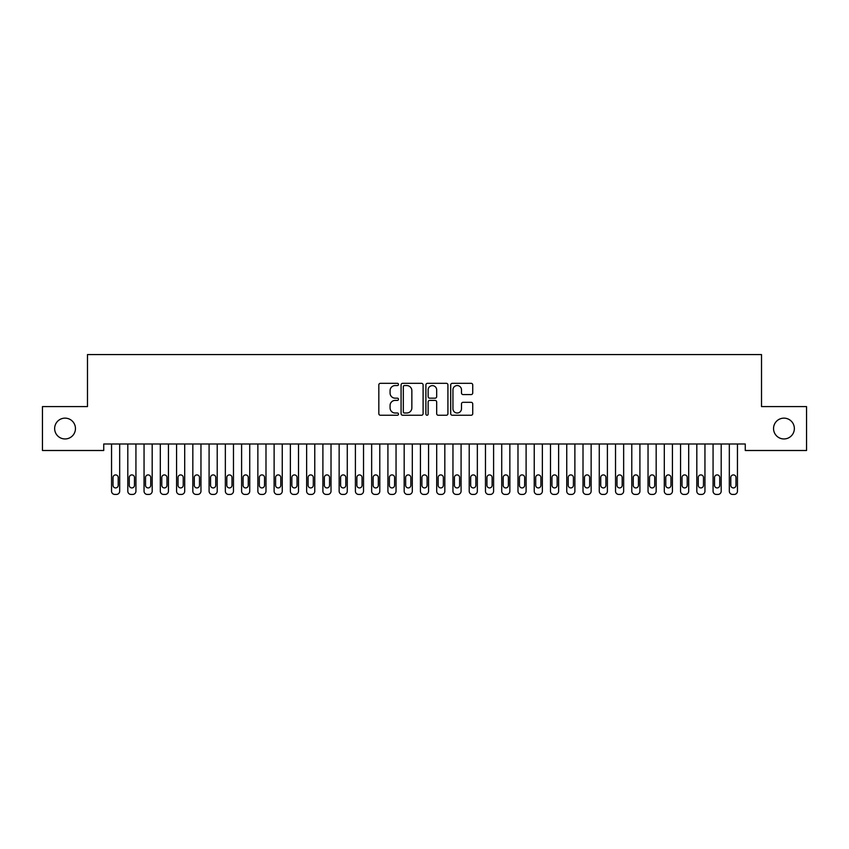 <?xml version="1.0" encoding="UTF-8"?>
<svg xmlns="http://www.w3.org/2000/svg" width="849" height="849" viewBox="0 0 849 849"><rect width="100%" height="100%" fill="white"/><g stroke="black" fill="none" stroke-linecap="round" stroke-linejoin="round"><path stroke-width="1.27" d="M398.489 384.448A1.114 1.114 0 0 0 397.374 383.324L380.416 383.324A1.592 1.592 0 0 0 378.824 384.926L378.824 413.643A1.592 1.592 0 0 0 380.416 415.246L397.374 415.246A1.114 1.114 0 0 0 398.489 414.121A1.114 1.114 0 0 0 397.374 413.007L395.178 413.007A5.105 5.105 0 0 1 390.073 407.902L390.073 405.504A5.105 5.105 0 0 1 395.178 400.399L397.374 400.399A1.114 1.114 0 0 0 398.489 399.285A1.114 1.114 0 0 0 397.374 398.17L395.178 398.17A5.105 5.105 0 0 1 390.073 393.066L390.073 390.667A5.105 5.105 0 0 1 395.178 385.563L397.374 385.563A1.114 1.114 0 0 0 398.489 384.448M773.545 428.543A10.4 10.4 0 0 0 783.956 438.954A10.4 10.4 0 0 0 794.356 428.543A10.4 10.4 0 0 0 783.956 418.143A10.4 10.4 0 0 0 773.545 428.543M54.644 428.543A10.4 10.4 0 0 0 65.044 438.954A10.4 10.4 0 0 0 75.455 428.543A10.4 10.4 0 0 0 65.044 418.143A10.4 10.4 0 0 0 54.644 428.543M471.131 394.573A1.592 1.592 0 0 0 472.734 392.981L472.734 384.926A1.592 1.592 0 0 0 471.131 383.324L452.305 383.324A1.592 1.592 0 0 0 450.713 384.926L450.713 413.643A1.592 1.592 0 0 0 452.305 415.246L471.131 415.246A1.592 1.592 0 0 0 472.734 413.643L472.734 403.912A1.592 1.592 0 0 0 471.131 402.32L463.076 402.32A1.592 1.592 0 0 0 461.485 403.912L461.485 408.74A4.266 4.266 0 0 1 457.218 413.007A4.266 4.266 0 0 1 452.942 408.74L452.942 389.829A4.266 4.266 0 0 1 457.218 385.563A4.266 4.266 0 0 1 461.485 389.829L461.485 392.981A1.592 1.592 0 0 0 463.076 394.573L471.131 394.573M745.263 443.995L103.737 443.995L103.737 450.501L42.45 450.501L42.45 406.597L87.479 406.597L87.479 354.574L761.521 354.574L761.521 406.597L806.55 406.597L806.55 450.501L745.263 450.501L745.263 443.995M423.099 384.926A1.592 1.592 0 0 0 421.507 383.324L402.681 383.324A1.592 1.592 0 0 0 401.078 384.926L401.078 413.643A1.592 1.592 0 0 0 402.681 415.246L421.507 415.246A1.592 1.592 0 0 0 423.099 413.643L423.099 384.926M427.493 383.324L446.319 383.324A1.592 1.592 0 0 1 447.922 384.926L447.922 413.643A1.592 1.592 0 0 1 446.319 415.246L438.264 415.246A1.592 1.592 0 0 1 436.673 413.643L436.673 402.002A1.592 1.592 0 0 0 435.07 400.399L429.721 400.399A1.592 1.592 0 0 0 428.129 402.002L428.129 414.121A1.114 1.114 0 0 1 427.015 415.246A1.114 1.114 0 0 1 425.901 414.121L425.901 384.926A1.592 1.592 0 0 1 427.493 383.324M404.432 385.563A1.114 1.114 0 0 0 403.317 386.677L403.317 411.892A1.114 1.114 0 0 0 404.432 413.007L406.745 413.007A5.105 5.105 0 0 0 411.85 407.902L411.85 390.667A5.105 5.105 0 0 0 406.745 385.563L404.432 385.563M436.673 389.914A4.266 4.266 0 0 0 432.396 385.637A4.266 4.266 0 0 0 428.129 389.914L428.129 396.568A1.592 1.592 0 0 0 429.721 398.17L435.07 398.17A1.592 1.592 0 0 0 436.673 396.568L436.673 389.914M119.677 443.995L119.677 491.168A3.247 3.247 0.5 0 1 116.419 494.426L114.795 494.426A3.247 3.247 0.5 0 1 111.548 491.168L111.548 443.995M118.213 485.32L118.213 477.52A2.6 2.6 0.5 0 0 115.613 474.909A2.6 2.6 0.5 0 0 113.013 477.52L113.013 485.32A2.6 2.6 0.5 0 0 115.613 487.92A2.6 2.6 0.5 0 0 118.213 485.32M135.936 443.995L135.936 491.168A3.247 3.247 0.5 0 1 132.677 494.426L131.054 494.426A3.247 3.247 0.5 0 1 127.806 491.168L127.806 443.995M134.471 485.32L134.471 477.52A2.6 2.6 0.5 0 0 131.871 474.909A2.6 2.6 0.5 0 0 129.26 477.52L129.26 485.32A2.6 2.6 0.5 0 0 131.871 487.92A2.6 2.6 0.5 0 0 134.471 485.32M152.183 443.995L152.183 491.168A3.247 3.247 0.5 0 1 148.936 494.426L147.312 494.426A3.247 3.247 0.5 0 1 144.054 491.168L144.054 443.995M150.729 485.32L150.729 477.52A2.6 2.6 0.5 0 0 148.119 474.909A2.6 2.6 0.5 0 0 145.519 477.52L145.519 485.32A2.6 2.6 0.5 0 0 148.119 487.92A2.6 2.6 0.5 0 0 150.729 485.32M168.442 443.995L168.442 491.168A3.247 3.247 0.5 0 1 165.194 494.426L163.57 494.426A3.247 3.247 0.5 0 1 160.312 491.168L160.312 443.995M166.977 485.32L166.977 477.52A2.6 2.6 0.5 0 0 164.377 474.909A2.6 2.6 0.5 0 0 161.777 477.52L161.777 485.32A2.6 2.6 0.5 0 0 164.377 487.92A2.6 2.6 0.5 0 0 166.977 485.32M184.7 443.995L184.7 491.168A3.247 3.247 0.5 0 1 181.453 494.426L179.829 494.426A3.247 3.247 0.5 0 1 176.571 491.168L176.571 443.995M183.235 485.32L183.235 477.52A2.6 2.6 0.5 0 0 180.635 474.909A2.6 2.6 0.5 0 0 178.035 477.52L178.035 485.32A2.6 2.6 0.5 0 0 180.635 487.92A2.6 2.6 0.5 0 0 183.235 485.32M200.958 443.995L200.958 491.168A3.247 3.247 0.5 0 1 197.711 494.426L196.087 494.426A3.247 3.247 0.5 0 1 192.829 491.168L192.829 443.995M199.494 485.32L199.494 477.52A2.6 2.6 0.5 0 0 196.894 474.909A2.6 2.6 0.5 0 0 194.294 477.52L194.294 485.32A2.6 2.6 0.5 0 0 196.894 487.92A2.6 2.6 0.5 0 0 199.494 485.32M217.217 443.995L217.217 491.168A3.247 3.247 0.5 0 1 213.969 494.426L212.346 494.426A3.247 3.247 0.5 0 1 209.087 491.168L209.087 443.995M215.752 485.32L215.752 477.52A2.6 2.6 0.5 0 0 213.152 474.909A2.6 2.6 0.5 0 0 210.552 477.52L210.552 485.32A2.6 2.6 0.5 0 0 213.152 487.92A2.6 2.6 0.5 0 0 215.752 485.32M233.475 443.995L233.475 491.168A3.247 3.247 0.5 0 1 230.228 494.426L228.593 494.426A3.247 3.247 0.5 0 1 225.346 491.168L225.346 443.995M232.01 485.32L232.01 477.52A2.6 2.6 0.5 0 0 229.41 474.909A2.6 2.6 0.5 0 0 226.81 477.52L226.81 485.32A2.6 2.6 0.5 0 0 229.41 487.92A2.6 2.6 0.5 0 0 232.01 485.32M249.733 443.995L249.733 491.168A3.247 3.247 0.5 0 1 246.486 494.426L244.852 494.426A3.247 3.247 0.5 0 1 241.604 491.168L241.604 443.995M248.269 485.32L248.269 477.52A2.6 2.6 0.5 0 0 245.669 474.909A2.6 2.6 0.5 0 0 243.069 477.52L243.069 485.32A2.6 2.6 0.5 0 0 245.669 487.92A2.6 2.6 0.5 0 0 248.269 485.32M265.992 443.995L265.992 491.168A3.247 3.247 0.5 0 1 262.734 494.426L261.11 494.426A3.247 3.247 0.5 0 1 257.863 491.168L257.863 443.995M264.527 485.32L264.527 477.52A2.6 2.6 0.5 0 0 261.927 474.909A2.6 2.6 0.5 0 0 259.327 477.52L259.327 485.32A2.6 2.6 0.5 0 0 261.927 487.92A2.6 2.6 0.5 0 0 264.527 485.32M282.25 443.995L282.25 491.168A3.247 3.247 0.5 0 1 278.992 494.426L277.368 494.426A3.247 3.247 0.5 0 1 274.121 491.168L274.121 443.995M280.786 485.32L280.786 477.52A2.6 2.6 0.5 0 0 278.185 474.909A2.6 2.6 0.5 0 0 275.585 477.52L275.585 485.32A2.6 2.6 0.5 0 0 278.185 487.92A2.6 2.6 0.5 0 0 280.786 485.32M298.508 443.995L298.508 491.168A3.247 3.247 0.5 0 1 295.25 494.426L293.627 494.426A3.247 3.247 0.5 0 1 290.379 491.168L290.379 443.995M297.044 485.32L297.044 477.52A2.6 2.6 0.5 0 0 294.444 474.909A2.6 2.6 0.5 0 0 291.844 477.52L291.844 485.32A2.6 2.6 0.5 0 0 294.444 487.92A2.6 2.6 0.5 0 0 297.044 485.32M314.767 443.995L314.767 491.168A3.247 3.247 0.5 0 1 311.509 494.426L309.885 494.426A3.247 3.247 0.5 0 1 306.638 491.168L306.638 443.995M313.302 485.32L313.302 477.52A2.6 2.6 0.5 0 0 310.702 474.909A2.6 2.6 0.5 0 0 308.091 477.52L308.091 485.32A2.6 2.6 0.5 0 0 310.702 487.92A2.6 2.6 0.5 0 0 313.302 485.32M331.014 443.995L331.014 491.168A3.247 3.247 0.5 0 1 327.767 494.426L326.143 494.426A3.247 3.247 0.5 0 1 322.896 491.168L322.896 443.995M329.561 485.32L329.561 477.52A2.6 2.6 0.5 0 0 326.961 474.909A2.6 2.6 0.5 0 0 324.35 477.52L324.35 485.32A2.6 2.6 0.5 0 0 326.961 487.92A2.6 2.6 0.5 0 0 329.561 485.32M347.273 443.995L347.273 491.168A3.247 3.247 0.5 0 1 344.025 494.426L342.402 494.426A3.247 3.247 0.5 0 1 339.144 491.168L339.144 443.995M345.819 485.32L345.819 477.52A2.6 2.6 0.5 0 0 343.208 474.909A2.6 2.6 0.5 0 0 340.608 477.52L340.608 485.32A2.6 2.6 0.5 0 0 343.208 487.92A2.6 2.6 0.5 0 0 345.819 485.32M363.531 443.995L363.531 491.168A3.247 3.247 0.5 0 1 360.284 494.426L358.66 494.426A3.247 3.247 0.5 0 1 355.402 491.168L355.402 443.995M362.067 485.32L362.067 477.52A2.6 2.6 0.5 0 0 359.467 474.909A2.6 2.6 0.5 0 0 356.867 477.52L356.867 485.32A2.6 2.6 0.5 0 0 359.467 487.92A2.6 2.6 0.5 0 0 362.067 485.32M379.79 443.995L379.79 491.168A3.247 3.247 0.5 0 1 376.542 494.426L374.918 494.426A3.247 3.247 0.5 0 1 371.66 491.168L371.66 443.995M378.325 485.32L378.325 477.52A2.6 2.6 0.5 0 0 375.725 474.909A2.6 2.6 0.5 0 0 373.125 477.52L373.125 485.32A2.6 2.6 0.5 0 0 375.725 487.92A2.6 2.6 0.5 0 0 378.325 485.32M396.048 443.995L396.048 491.168A3.247 3.247 0.5 0 1 392.8 494.426L391.177 494.426A3.247 3.247 0.5 0 1 387.919 491.168L387.919 443.995M394.583 485.32L394.583 477.52A2.6 2.6 0.5 0 0 391.983 474.909A2.6 2.6 0.5 0 0 389.383 477.52L389.383 485.32A2.6 2.6 0.5 0 0 391.983 487.92A2.6 2.6 0.5 0 0 394.583 485.32M412.306 443.995L412.306 491.168A3.247 3.247 0.5 0 1 409.059 494.426L407.424 494.426A3.247 3.247 0.5 0 1 404.177 491.168L404.177 443.995M410.842 485.32L410.842 477.52A2.6 2.6 0.5 0 0 408.242 474.909A2.6 2.6 0.5 0 0 405.642 477.52L405.642 485.32A2.6 2.6 0.5 0 0 408.242 487.92A2.6 2.6 0.5 0 0 410.842 485.32M428.565 443.995L428.565 491.168A3.247 3.247 0.5 0 1 425.317 494.426L423.683 494.426A3.247 3.247 0.5 0 1 420.435 491.168L420.435 443.995M427.1 485.32L427.1 477.52A2.6 2.6 0.5 0 0 424.5 474.909A2.6 2.6 0.5 0 0 421.9 477.52L421.9 485.32A2.6 2.6 0.5 0 0 424.5 487.92A2.6 2.6 0.5 0 0 427.1 485.32M444.823 443.995L444.823 491.168A3.247 3.247 0.5 0 1 441.576 494.426L439.941 494.426A3.247 3.247 0.5 0 1 436.694 491.168L436.694 443.995M443.358 485.32L443.358 477.52A2.6 2.6 0.5 0 0 440.758 474.909A2.6 2.6 0.5 0 0 438.158 477.52L438.158 485.32A2.6 2.6 0.5 0 0 440.758 487.92A2.6 2.6 0.5 0 0 443.358 485.32M461.081 443.995L461.081 491.168A3.247 3.247 0.5 0 1 457.823 494.426L456.2 494.426A3.247 3.247 0.5 0 1 452.952 491.168L452.952 443.995M459.617 485.32L459.617 477.52A2.6 2.6 0.5 0 0 457.017 474.909A2.6 2.6 0.5 0 0 454.417 477.52L454.417 485.32A2.6 2.6 0.5 0 0 457.017 487.92A2.6 2.6 0.5 0 0 459.617 485.32M477.34 443.995L477.34 491.168A3.247 3.247 0.5 0 1 474.082 494.426L472.458 494.426A3.247 3.247 0.5 0 1 469.21 491.168L469.21 443.995M475.875 485.32L475.875 477.52A2.6 2.6 0.5 0 0 473.275 474.909A2.6 2.6 0.5 0 0 470.675 477.52L470.675 485.32A2.6 2.6 0.5 0 0 473.275 487.92A2.6 2.6 0.5 0 0 475.875 485.32M493.598 443.995L493.598 491.168A3.247 3.247 0.5 0 1 490.34 494.426L488.716 494.426A3.247 3.247 0.5 0 1 485.469 491.168L485.469 443.995M492.133 485.32L492.133 477.52A2.6 2.6 0.5 0 0 489.533 474.909A2.6 2.6 0.5 0 0 486.933 477.52L486.933 485.32A2.6 2.6 0.5 0 0 489.533 487.92A2.6 2.6 0.5 0 0 492.133 485.32M509.856 443.995L509.856 491.168A3.247 3.247 0.5 0 1 506.598 494.426L504.975 494.426A3.247 3.247 0.5 0 1 501.727 491.168L501.727 443.995M508.392 485.32L508.392 477.52A2.6 2.6 0.5 0 0 505.792 474.909A2.6 2.6 0.5 0 0 503.181 477.52L503.181 485.32A2.6 2.6 0.5 0 0 505.792 487.92A2.6 2.6 0.5 0 0 508.392 485.32M526.104 443.995L526.104 491.168A3.247 3.247 0.5 0 1 522.857 494.426L521.233 494.426A3.247 3.247 0.5 0 1 517.986 491.168L517.986 443.995M524.65 485.32L524.65 477.52A2.6 2.6 0.5 0 0 522.039 474.909A2.6 2.6 0.5 0 0 519.439 477.52L519.439 485.32A2.6 2.6 0.5 0 0 522.039 487.92A2.6 2.6 0.5 0 0 524.65 485.32M542.362 443.995L542.362 491.168A3.247 3.247 0.5 0 1 539.115 494.426L537.491 494.426A3.247 3.247 0.5 0 1 534.233 491.168L534.233 443.995M540.909 485.32L540.909 477.52A2.6 2.6 0.5 0 0 538.298 474.909A2.6 2.6 0.5 0 0 535.698 477.52L535.698 485.32A2.6 2.6 0.5 0 0 538.298 487.92A2.6 2.6 0.5 0 0 540.909 485.32M558.621 443.995L558.621 491.168A3.247 3.247 0.5 0 1 555.373 494.426L553.75 494.426A3.247 3.247 0.5 0 1 550.492 491.168L550.492 443.995M557.156 485.32L557.156 477.52A2.6 2.6 0.5 0 0 554.556 474.909A2.6 2.6 0.5 0 0 551.956 477.52L551.956 485.32A2.6 2.6 0.5 0 0 554.556 487.92A2.6 2.6 0.5 0 0 557.156 485.32M574.879 443.995L574.879 491.168A3.247 3.247 0.5 0 1 571.632 494.426L570.008 494.426A3.247 3.247 0.5 0 1 566.75 491.168L566.75 443.995M573.415 485.32L573.415 477.52A2.6 2.6 0.5 0 0 570.815 474.909A2.6 2.6 0.5 0 0 568.214 477.52L568.214 485.32A2.6 2.6 0.5 0 0 570.815 487.92A2.6 2.6 0.5 0 0 573.415 485.32M591.137 443.995L591.137 491.168A3.247 3.247 0.5 0 1 587.89 494.426L586.266 494.426A3.247 3.247 0.5 0 1 583.008 491.168L583.008 443.995M589.673 485.32L589.673 477.52A2.6 2.6 0.5 0 0 587.073 474.909A2.6 2.6 0.5 0 0 584.473 477.52L584.473 485.32A2.6 2.6 0.5 0 0 587.073 487.92A2.6 2.6 0.5 0 0 589.673 485.32M607.396 443.995L607.396 491.168A3.247 3.247 0.5 0 1 604.148 494.426L602.514 494.426A3.247 3.247 0.5 0 1 599.267 491.168L599.267 443.995M605.931 485.32L605.931 477.52A2.6 2.6 0.5 0 0 603.331 474.909A2.6 2.6 0.5 0 0 600.731 477.52L600.731 485.32A2.6 2.6 0.5 0 0 603.331 487.92A2.6 2.6 0.5 0 0 605.931 485.32M623.654 443.995L623.654 491.168A3.247 3.247 0.5 0 1 620.407 494.426L618.772 494.426A3.247 3.247 0.5 0 1 615.525 491.168L615.525 443.995M622.19 485.32L622.19 477.52A2.6 2.6 0.5 0 0 619.59 474.909A2.6 2.6 0.5 0 0 616.99 477.52L616.99 485.32A2.6 2.6 0.5 0 0 619.59 487.92A2.6 2.6 0.5 0 0 622.19 485.32M639.913 443.995L639.913 491.168A3.247 3.247 0.5 0 1 636.654 494.426L635.031 494.426A3.247 3.247 0.5 0 1 631.783 491.168L631.783 443.995M638.448 485.32L638.448 477.52A2.6 2.6 0.5 0 0 635.848 474.909A2.6 2.6 0.5 0 0 633.248 477.52L633.248 485.32A2.6 2.6 0.5 0 0 635.848 487.92A2.6 2.6 0.5 0 0 638.448 485.32M656.171 443.995L656.171 491.168A3.247 3.247 0.5 0 1 652.913 494.426L651.289 494.426A3.247 3.247 0.5 0 1 648.042 491.168L648.042 443.995M654.706 485.32L654.706 477.52A2.6 2.6 0.5 0 0 652.106 474.909A2.6 2.6 0.5 0 0 649.506 477.52L649.506 485.32A2.6 2.6 0.5 0 0 652.106 487.92A2.6 2.6 0.5 0 0 654.706 485.32M672.429 443.995L672.429 491.168A3.247 3.247 0.5 0 1 669.171 494.426L667.547 494.426A3.247 3.247 0.5 0 1 664.3 491.168L664.3 443.995M670.965 485.32L670.965 477.52A2.6 2.6 0.5 0 0 668.365 474.909A2.6 2.6 0.5 0 0 665.765 477.52L665.765 485.32A2.6 2.6 0.5 0 0 668.365 487.92A2.6 2.6 0.5 0 0 670.965 485.32M688.688 443.995L688.688 491.168A3.247 3.247 0.5 0 1 685.43 494.426L683.806 494.426A3.247 3.247 0.5 0 1 680.558 491.168L680.558 443.995M687.223 485.32L687.223 477.52A2.6 2.6 0.5 0 0 684.623 474.909A2.6 2.6 0.5 0 0 682.023 477.52L682.023 485.32A2.6 2.6 0.5 0 0 684.623 487.92A2.6 2.6 0.5 0 0 687.223 485.32M704.946 443.995L704.946 491.168A3.247 3.247 0.5 0 1 701.688 494.426L700.064 494.426A3.247 3.247 0.5 0 1 696.817 491.168L696.817 443.995M703.481 485.32L703.481 477.52A2.6 2.6 0.5 0 0 700.881 474.909A2.6 2.6 0.5 0 0 698.271 477.52L698.271 485.32A2.6 2.6 0.5 0 0 700.881 487.92A2.6 2.6 0.5 0 0 703.481 485.32M721.194 443.995L721.194 491.168A3.247 3.247 0.5 0 1 717.946 494.426L716.323 494.426A3.247 3.247 0.5 0 1 713.064 491.168L713.064 443.995M719.74 485.32L719.74 477.52A2.6 2.6 0.5 0 0 717.129 474.909A2.6 2.6 0.5 0 0 714.529 477.52L714.529 485.32A2.6 2.6 0.5 0 0 717.129 487.92A2.6 2.6 0.5 0 0 719.74 485.32M737.452 443.995L737.452 491.168A3.247 3.247 0.5 0 1 734.205 494.426L732.581 494.426A3.247 3.247 0.5 0 1 729.323 491.168L729.323 443.995M735.987 485.32L735.987 477.52A2.6 2.6 0.5 0 0 733.387 474.909A2.6 2.6 0.5 0 0 730.787 477.52L730.787 485.32A2.6 2.6 0.5 0 0 733.387 487.92A2.6 2.6 0.5 0 0 735.987 485.32"/></g></svg>
